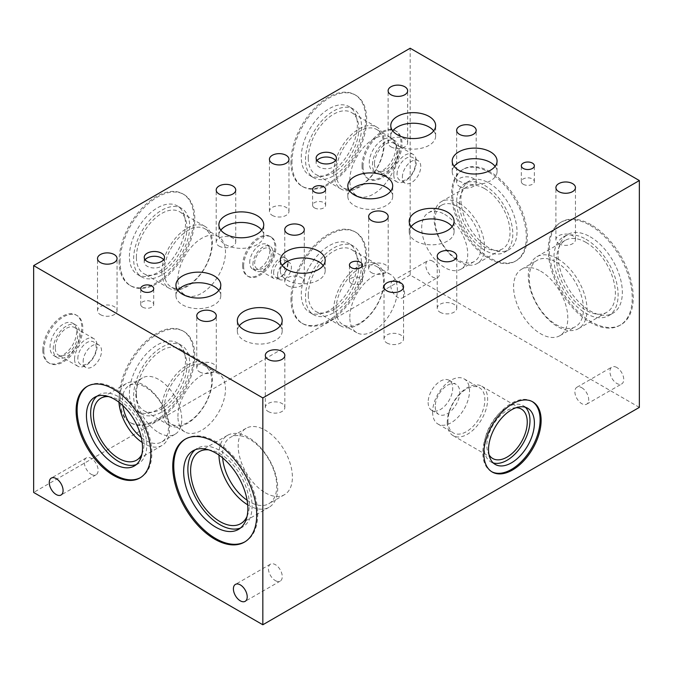 <?xml version="1.0" encoding="UTF-8"?>
<svg xmlns="http://www.w3.org/2000/svg" width="673" height="673" viewBox="0 0 673 673"><rect width="100%" height="100%" fill="white"/><g stroke="black" fill="none" stroke-linecap="round" stroke-linejoin="round"><path stroke-width="0.5" stroke-dasharray="3.37 2.52" d="M428.137 402.412A17.363 10.028 120 0 0 431.738 410.362A17.363 10.028 120 0 0 449.101 400.334A17.363 10.028 120 0 0 449.101 380.287A17.363 10.028 120 0 0 435.717 384.939A17.363 10.028 120 0 0 428.137 402.412M435.229 406.509A17.363 10.028 120 0 0 438.821 414.459A17.363 10.028 120 0 0 456.185 404.431A17.363 10.028 120 0 0 456.185 384.384A17.363 10.028 120 0 0 442.809 389.036A17.363 10.028 120 0 0 435.229 406.509M432.621 412.128A26.087 15.067 120 0 0 438.022 424.074A26.087 15.067 120 0 0 464.118 409.007A26.087 15.067 120 0 0 464.118 378.882A26.087 15.067 120 0 0 444.012 385.873A26.087 15.067 120 0 0 432.621 412.128M447.974 420.995A26.087 15.067 120 0 0 453.383 432.932A26.087 15.067 120 0 0 479.47 417.874A26.087 15.067 120 0 0 479.47 387.749A26.087 15.067 120 0 0 459.365 394.731A26.087 15.067 120 0 0 447.974 420.995M447.234 422.585A28.569 16.497 120 0 0 453.156 435.667A28.569 16.497 120 0 0 481.725 419.17A28.569 16.497 120 0 0 481.725 386.184A28.569 16.497 120 0 0 459.709 393.84A28.569 16.497 120 0 0 447.234 422.585M516.157 407.712A28.569 16.497 120 0 0 486.848 445.459A28.569 16.497 120 0 0 489.019 454.721M525.319 407.241A32.439 18.726 120 0 0 523.266 405.701A32.439 18.726 120 0 0 498.272 414.391A32.439 18.726 120 0 0 484.114 447.032A32.439 18.726 120 0 0 490.827 461.88A32.439 18.726 120 0 0 493.191 462.898M532.225 401.562A40.515 23.395 120 0 0 531.72 401.259A40.515 23.395 120 0 0 500.502 412.112A40.515 23.395 120 0 0 482.819 452.887A40.515 23.395 120 0 0 491.206 471.428A40.515 23.395 120 0 0 491.719 471.714M275.341 580.606A9.767 5.645 -120 0 0 280.229 581.093A9.767 5.645 -120 0 0 280.229 569.812A9.767 5.645 -120 0 0 270.453 564.167A9.767 5.645 -120 0 0 268.956 572A9.767 5.645 -120 0 0 275.341 580.606M91.208 474.305A9.767 5.645 -120 0 0 96.096 474.785A9.767 5.645 -120 0 0 96.096 463.504A9.767 5.645 -120 0 0 86.321 457.867A9.767 5.645 -120 0 0 84.823 465.691A9.767 5.645 -120 0 0 91.208 474.305M581.792 387.724A9.767 5.645 60 0 1 588.177 396.338A9.767 5.645 60 0 1 586.679 404.162A9.767 5.645 60 0 1 576.904 398.525A9.767 5.645 60 0 1 576.904 387.244A9.767 5.645 60 0 1 581.792 387.724M616.821 367.5A9.767 5.645 -120 0 0 611.942 367.021A9.767 5.645 -120 0 0 611.942 378.302A9.767 5.645 -120 0 0 621.709 383.938A9.767 5.645 -120 0 0 623.206 376.114A9.767 5.645 -120 0 0 616.821 367.5M397.659 281.415A9.767 5.645 60 0 1 404.044 290.029A9.767 5.645 60 0 1 402.547 297.853A9.767 5.645 60 0 1 392.771 292.217A9.767 5.645 60 0 1 392.771 280.935A9.767 5.645 60 0 1 397.659 281.415M432.689 261.191A9.767 5.645 -120 0 0 427.809 260.712A9.767 5.645 -120 0 0 427.809 271.993A9.767 5.645 -120 0 0 437.576 277.629A9.767 5.645 -120 0 0 439.074 269.806A9.767 5.645 -120 0 0 432.689 261.191M277.596 275.047A9.767 5.645 -60 0 1 281.861 265.212A9.767 5.645 -60 0 1 289.39 262.596A9.767 5.645 -60 0 1 289.39 273.877A9.767 5.645 -60 0 1 279.623 279.522A9.767 5.645 -60 0 1 277.596 275.047M273.608 272.742A9.767 5.645 -60 0 1 277.873 262.916A9.767 5.645 -60 0 1 285.402 260.3A9.767 5.645 -60 0 1 285.402 271.581A9.767 5.645 -60 0 1 275.636 277.217A9.767 5.645 -60 0 1 273.608 272.742M271.396 273.087A11.761 6.789 -60 0 1 276.527 261.259A11.761 6.789 -60 0 1 285.588 258.104A11.761 6.789 -60 0 1 285.588 271.682A11.761 6.789 -60 0 1 273.827 278.471A11.761 6.789 -60 0 1 271.396 273.087M254.655 263.421A11.761 6.789 -60 0 1 259.786 251.593A11.761 6.789 -60 0 1 268.847 248.438A11.761 6.789 -60 0 1 268.847 262.016A11.761 6.789 -60 0 1 257.086 268.805A11.761 6.789 -60 0 1 254.655 263.421M252.913 264.422A14.217 8.211 -60 0 1 259.122 250.12A14.217 8.211 -60 0 1 270.075 246.31A14.217 8.211 -60 0 1 270.075 262.722A14.217 8.211 -60 0 1 255.858 270.933A14.217 8.211 -60 0 1 252.913 264.422M249.708 262.571A14.217 8.211 -60 0 1 255.908 248.27A14.217 8.211 -60 0 1 266.861 244.459A14.217 8.211 -60 0 1 266.861 260.872A14.217 8.211 -60 0 1 252.653 269.082A14.217 8.211 -60 0 1 249.708 262.571M243.634 266.079A22.806 13.166 -60 0 1 253.586 243.13A22.806 13.166 -60 0 1 271.16 237.022A22.806 13.166 -60 0 1 271.16 263.353A22.806 13.166 -60 0 1 248.354 276.519A22.806 13.166 -60 0 1 243.634 266.079M242.617 265.49A22.806 13.166 120 0 0 247.336 275.93A22.806 13.166 120 0 0 270.142 262.764A22.806 13.166 120 0 0 270.142 236.433A22.806 13.166 120 0 0 252.568 242.541A22.806 13.166 120 0 0 242.617 265.49M83.158 361.527A13.014 7.512 -60 0 1 88.836 348.429A13.014 7.512 -60 0 1 98.855 344.946A13.014 7.512 -60 0 1 98.855 359.971A13.014 7.512 -60 0 1 85.85 367.483A13.014 7.512 -60 0 1 83.158 361.527M77.841 358.457A13.014 7.512 -60 0 1 83.519 345.367A13.014 7.512 -60 0 1 93.547 341.884A13.014 7.512 -60 0 1 93.547 356.9A13.014 7.512 -60 0 1 80.533 364.413A13.014 7.512 -60 0 1 77.841 358.457M74.56 358.97A15.95 9.212 -60 0 1 81.526 342.919A15.95 9.212 -60 0 1 93.816 338.645A15.95 9.212 -60 0 1 93.816 357.06A15.95 9.212 -60 0 1 77.866 366.272A15.95 9.212 -60 0 1 74.56 358.97M55.245 347.815A15.95 9.212 -60 0 1 62.202 331.764A15.95 9.212 -60 0 1 74.501 327.49A15.95 9.212 -60 0 1 74.501 345.905A15.95 9.212 -60 0 1 58.543 355.117A15.95 9.212 -60 0 1 55.245 347.815M53.243 348.967A18.777 10.844 -60 0 1 61.445 330.073A18.777 10.844 -60 0 1 75.906 325.042A18.777 10.844 -60 0 1 75.906 346.721A18.777 10.844 -60 0 1 57.138 357.565A18.777 10.844 -60 0 1 53.243 348.967M50.038 347.117A18.777 10.844 -60 0 1 58.231 328.222A18.777 10.844 -60 0 1 72.701 323.191A18.777 10.844 -60 0 1 72.701 344.87A18.777 10.844 -60 0 1 53.924 355.706A18.777 10.844 -60 0 1 50.038 347.117M43.812 350.709A27.576 15.916 -60 0 1 55.851 322.956A27.576 15.916 -60 0 1 77.101 315.57A27.576 15.916 -60 0 1 77.101 347.411A27.576 15.916 -60 0 1 49.524 363.327A27.576 15.916 -60 0 1 43.812 350.709M42.803 350.12A27.576 15.916 120 0 0 48.515 362.739A27.576 15.916 120 0 0 76.083 346.822A27.576 15.916 120 0 0 76.083 314.981A27.576 15.916 120 0 0 54.833 322.367A27.576 15.916 120 0 0 42.803 350.12M402.37 177.226A13.014 7.512 -60 0 1 408.057 164.136A13.014 7.512 -60 0 1 418.076 160.645A13.014 7.512 -60 0 1 418.076 175.67A13.014 7.512 -60 0 1 405.07 183.182A13.014 7.512 -60 0 1 402.37 177.226M397.062 174.164A13.014 7.512 -60 0 1 402.74 161.066A13.014 7.512 -60 0 1 412.768 157.583A13.014 7.512 -60 0 1 412.768 172.608A13.014 7.512 -60 0 1 399.754 180.12A13.014 7.512 -60 0 1 397.062 174.164M393.781 174.669A15.95 9.212 -60 0 1 400.746 158.618A15.95 9.212 -60 0 1 413.037 154.344A15.95 9.212 -60 0 1 413.037 172.759A15.95 9.212 -60 0 1 397.087 181.971A15.95 9.212 -60 0 1 393.781 174.669M374.466 163.514A15.95 9.212 -60 0 1 381.423 147.463A15.95 9.212 -60 0 1 393.713 143.189A15.95 9.212 -60 0 1 393.713 161.604A15.95 9.212 -60 0 1 377.763 170.816A15.95 9.212 -60 0 1 374.466 163.514M372.463 164.666A18.777 10.844 -60 0 1 380.657 145.772A18.777 10.844 -60 0 1 395.127 140.741A18.777 10.844 -60 0 1 395.127 162.42A18.777 10.844 -60 0 1 376.35 173.264A18.777 10.844 -60 0 1 372.463 164.666M369.258 162.816A18.777 10.844 -60 0 1 377.452 143.921A18.777 10.844 -60 0 1 391.922 138.89A18.777 10.844 -60 0 1 391.922 160.569A18.777 10.844 -60 0 1 373.145 171.405A18.777 10.844 -60 0 1 369.258 162.816M363.033 166.408A27.576 15.916 -60 0 1 375.071 138.655A27.576 15.916 -60 0 1 396.321 131.269A27.576 15.916 -60 0 1 396.321 163.11A27.576 15.916 -60 0 1 368.745 179.026A27.576 15.916 -60 0 1 363.033 166.408M362.024 165.819A27.576 15.916 120 0 0 367.736 178.438A27.576 15.916 120 0 0 395.303 162.521A27.576 15.916 120 0 0 395.303 130.68A27.576 15.916 120 0 0 374.053 138.074A27.576 15.916 120 0 0 362.024 165.819M265.288 492.804A38.336 22.133 -120 0 0 284.46 494.705A38.336 22.133 -120 0 0 284.46 450.439A38.336 22.133 -120 0 0 246.125 428.297A38.336 22.133 -120 0 0 240.244 459.02A38.336 22.133 -120 0 0 265.288 492.804M247.109 500.241A38.336 22.133 -120 0 0 249.641 501.839A38.336 22.133 -120 0 0 268.805 503.74A38.336 22.133 -120 0 0 268.805 459.474A38.336 22.133 -120 0 0 230.469 437.341A38.336 22.133 -120 0 0 222.645 457.876M247.689 504.826A41.533 23.976 -120 0 0 248.337 505.204A41.533 23.976 -120 0 0 269.099 507.257A41.533 23.976 -120 0 0 269.099 459.306A41.533 23.976 -120 0 0 227.567 435.322A41.533 23.976 -120 0 0 218.969 455.083M247.041 516.452A41.533 23.976 -120 0 0 240.741 475.676A41.533 23.976 -120 0 0 208.58 449.833M240.463 528.027A45.402 26.213 -120 0 0 242.675 526.984A45.402 26.213 -120 0 0 242.675 474.558A45.402 26.213 -120 0 0 197.273 448.344A45.402 26.213 -120 0 0 195.263 449.741M244.93 541.815A59.384 34.281 -120 0 0 245.443 541.529A59.384 34.281 -120 0 0 245.443 472.959A59.384 34.281 -120 0 0 186.059 438.678A59.384 34.281 -120 0 0 185.563 438.973M540.705 271.194A38.336 22.133 60 0 1 565.749 304.978A38.336 22.133 60 0 1 559.869 335.692A38.336 22.133 60 0 1 521.533 313.559A38.336 22.133 60 0 1 521.533 269.293A38.336 22.133 60 0 1 540.705 271.194M556.352 262.159A38.336 22.133 60 0 1 581.396 295.935A38.336 22.133 60 0 1 575.524 326.657A38.336 22.133 60 0 1 537.189 304.524A38.336 22.133 60 0 1 537.189 260.258A38.336 22.133 60 0 1 556.352 262.159M557.656 258.794A41.533 23.976 60 0 1 584.795 295.397A41.533 23.976 60 0 1 578.427 328.676A41.533 23.976 60 0 1 536.894 304.692A41.533 23.976 60 0 1 536.894 256.733A41.533 23.976 60 0 1 557.656 258.794M586.015 242.423A41.533 23.976 60 0 1 613.145 279.017A41.533 23.976 60 0 1 606.785 312.306A41.533 23.976 60 0 1 565.253 288.322A41.533 23.976 60 0 1 565.253 240.362A41.533 23.976 60 0 1 586.015 242.423M586.015 239.268A45.402 26.213 60 0 1 615.677 279.27A45.402 26.213 60 0 1 608.712 315.654A45.402 26.213 60 0 1 563.318 289.44A45.402 26.213 60 0 1 563.318 237.014A45.402 26.213 60 0 1 586.015 239.268M590.238 236.829A45.402 26.213 60 0 1 619.9 276.83A45.402 26.213 60 0 1 612.935 313.214A45.402 26.213 60 0 1 567.541 287.001A45.402 26.213 60 0 1 567.541 234.574A45.402 26.213 60 0 1 590.238 236.829M590.238 225.413A59.384 34.281 60 0 1 629.036 277.739A59.384 34.281 60 0 1 619.934 325.32A59.384 34.281 60 0 1 560.55 291.039A59.384 34.281 60 0 1 560.55 222.469A59.384 34.281 60 0 1 590.238 225.413M591.256 224.824A59.384 34.281 -120 0 0 561.56 221.88A59.384 34.281 -120 0 0 561.56 290.45A59.384 34.281 -120 0 0 620.943 324.739A59.384 34.281 -120 0 0 630.046 277.15A59.384 34.281 -120 0 0 591.256 224.824M158.752 432.655A32.548 18.794 -120 0 0 175.03 434.27A32.548 18.794 -120 0 0 175.03 396.683A32.548 18.794 -120 0 0 142.474 377.889A32.548 18.794 -120 0 0 137.485 403.977A32.548 18.794 -120 0 0 158.752 432.655M141.254 437.458A32.548 18.794 -120 0 0 145.461 440.327A32.548 18.794 -120 0 0 161.739 441.942A32.548 18.794 -120 0 0 161.739 404.355A32.548 18.794 -120 0 0 129.191 385.562A32.548 18.794 -120 0 0 122.831 405.541M142.171 442.455A35.745 20.636 -120 0 0 144.157 443.692A35.745 20.636 -120 0 0 162.033 445.459A35.745 20.636 -120 0 0 162.033 404.187A35.745 20.636 -120 0 0 126.288 383.551A35.745 20.636 -120 0 0 118.961 402.252M141.927 454.132A35.745 20.636 -120 0 0 136.585 418.884A35.745 20.636 -120 0 0 108.732 396.624M136.316 464.563A39.657 22.899 -120 0 0 138.537 463.546A39.657 22.899 -120 0 0 138.537 417.748A39.657 22.899 -120 0 0 98.881 394.858A39.657 22.899 -120 0 0 96.878 396.271M140.388 477.67A52.831 30.504 -120 0 0 140.901 477.393A52.831 30.504 -120 0 0 140.901 416.385A52.831 30.504 -120 0 0 88.07 385.881A52.831 30.504 -120 0 0 87.566 386.184M444.71 214.409A32.548 18.794 60 0 1 465.968 243.088A32.548 18.794 60 0 1 460.98 269.175A32.548 18.794 60 0 1 428.432 250.381A32.548 18.794 60 0 1 428.432 212.794A32.548 18.794 60 0 1 444.71 214.409M457.993 206.737A32.548 18.794 60 0 1 479.26 235.424A32.548 18.794 60 0 1 474.272 261.503A32.548 18.794 60 0 1 441.724 242.709A32.548 18.794 60 0 1 441.724 205.122A32.548 18.794 60 0 1 457.993 206.737M459.297 203.372A35.745 20.636 60 0 1 482.65 234.877A35.745 20.636 60 0 1 477.174 263.513A35.745 20.636 60 0 1 441.429 242.877A35.745 20.636 60 0 1 441.429 201.606A35.745 20.636 60 0 1 459.297 203.372M484.745 188.684A35.745 20.636 60 0 1 508.098 220.18A35.745 20.636 60 0 1 502.622 248.825A35.745 20.636 60 0 1 466.877 228.189A35.745 20.636 60 0 1 466.877 186.909A35.745 20.636 60 0 1 484.745 188.684M484.745 185.487A39.657 22.899 60 0 1 510.656 220.433A39.657 22.899 60 0 1 504.582 252.215A39.657 22.899 60 0 1 464.917 229.316A39.657 22.899 60 0 1 464.917 183.519A39.657 22.899 60 0 1 484.745 185.487M488.977 183.048A39.657 22.899 60 0 1 514.879 217.993A39.657 22.899 60 0 1 508.805 249.776A39.657 22.899 60 0 1 469.14 226.877A39.657 22.899 60 0 1 469.14 181.087A39.657 22.899 60 0 1 488.977 183.048M488.977 172.296A52.831 30.504 60 0 1 523.485 218.851A52.831 30.504 60 0 1 515.392 261.183A52.831 30.504 60 0 1 462.561 230.679A52.831 30.504 60 0 1 462.561 169.68A52.831 30.504 60 0 1 488.977 172.296M489.986 171.708A52.831 30.504 -120 0 0 463.571 169.091A52.831 30.504 -120 0 0 463.571 230.09A52.831 30.504 -120 0 0 516.401 260.594A52.831 30.504 -120 0 0 524.503 218.262A52.831 30.504 -120 0 0 489.986 171.708M177.924 416.528A33.642 19.424 -60 0 1 192.604 382.676A33.642 19.424 -60 0 1 218.523 373.658A33.642 19.424 -60 0 1 218.523 412.507A33.642 19.424 -60 0 1 184.89 431.923A33.642 19.424 -60 0 1 177.924 416.528M164.187 408.595A33.642 19.424 -60 0 1 178.875 374.743A33.642 19.424 -60 0 1 204.794 365.733A33.642 19.424 -60 0 1 204.794 404.574A33.642 19.424 -60 0 1 171.152 423.998A33.642 19.424 -60 0 1 164.187 408.595M161.84 408.957A35.745 20.636 -60 0 1 177.445 372.985A35.745 20.636 -60 0 1 204.987 363.412A35.745 20.636 -60 0 1 204.987 404.683A35.745 20.636 -60 0 1 169.243 425.328A35.745 20.636 -60 0 1 161.84 408.957M136.392 394.269A35.745 20.636 -60 0 1 151.989 358.297A35.745 20.636 -60 0 1 179.54 348.715A35.745 20.636 -60 0 1 179.54 389.995A35.745 20.636 -60 0 1 143.795 410.631A35.745 20.636 -60 0 1 136.392 394.269M133.624 395.867A39.657 22.899 -60 0 1 150.937 355.958A39.657 22.899 -60 0 1 181.491 345.333A39.657 22.899 -60 0 1 181.491 391.122A39.657 22.899 -60 0 1 141.835 414.021A39.657 22.899 -60 0 1 133.624 395.867M129.401 393.427A39.657 22.899 -60 0 1 146.714 353.518A39.657 22.899 -60 0 1 177.268 342.894A39.657 22.899 -60 0 1 177.268 388.683A39.657 22.899 -60 0 1 137.612 411.582A39.657 22.899 -60 0 1 129.401 393.427M120.088 398.803A52.831 30.504 -60 0 1 143.147 345.636A52.831 30.504 -60 0 1 183.855 331.486A52.831 30.504 -60 0 1 183.855 392.485A52.831 30.504 -60 0 1 131.025 422.989A52.831 30.504 -60 0 1 120.088 398.803M119.071 398.214A52.831 30.504 120 0 0 130.015 422.4A52.831 30.504 120 0 0 182.846 391.905A52.831 30.504 120 0 0 182.846 330.897A52.831 30.504 120 0 0 142.129 345.047A52.831 30.504 120 0 0 119.071 398.214M177.924 279.514A33.642 19.424 -60 0 1 192.604 245.662A33.642 19.424 -60 0 1 218.523 236.652A33.642 19.424 -60 0 1 218.523 275.493A33.642 19.424 -60 0 1 184.89 294.917A33.642 19.424 -60 0 1 177.924 279.514M164.187 271.589A33.642 19.424 -60 0 1 178.875 237.737A33.642 19.424 -60 0 1 204.794 228.727A33.642 19.424 -60 0 1 204.794 267.568A33.642 19.424 -60 0 1 171.152 286.984A33.642 19.424 -60 0 1 164.187 271.589M161.84 271.951A35.745 20.636 -60 0 1 177.445 235.979A35.745 20.636 -60 0 1 204.987 226.406A35.745 20.636 -60 0 1 204.987 267.677A35.745 20.636 -60 0 1 169.243 288.313A35.745 20.636 -60 0 1 161.84 271.951M136.392 257.263A35.745 20.636 -60 0 1 151.989 221.291A35.745 20.636 -60 0 1 179.54 211.709A35.745 20.636 -60 0 1 179.54 252.989A35.745 20.636 -60 0 1 143.795 273.625A35.745 20.636 -60 0 1 136.392 257.263M133.624 258.853A39.657 22.899 -60 0 1 150.937 218.944A39.657 22.899 -60 0 1 181.491 208.319A39.657 22.899 -60 0 1 181.491 254.116A39.657 22.899 -60 0 1 141.835 277.015A39.657 22.899 -60 0 1 133.624 258.853M129.401 256.421A39.657 22.899 -60 0 1 146.714 216.504A39.657 22.899 -60 0 1 177.268 205.888A39.657 22.899 -60 0 1 177.268 251.677A39.657 22.899 -60 0 1 137.612 274.576A39.657 22.899 -60 0 1 129.401 256.421M120.088 261.797A52.831 30.504 -60 0 1 143.147 208.63A52.831 30.504 -60 0 1 183.855 194.472A52.831 30.504 -60 0 1 183.855 255.479A52.831 30.504 -60 0 1 131.025 285.983A52.831 30.504 -60 0 1 120.088 261.797M119.071 261.208A52.831 30.504 120 0 0 130.015 285.394A52.831 30.504 120 0 0 182.846 254.89A52.831 30.504 120 0 0 182.846 193.891A52.831 30.504 120 0 0 142.129 208.041A52.831 30.504 120 0 0 119.071 261.208M349.809 317.286A33.642 19.424 -60 0 1 364.488 283.434A33.642 19.424 -60 0 1 390.416 274.424A33.642 19.424 -60 0 1 390.416 313.265A33.642 19.424 -60 0 1 356.774 332.689A33.642 19.424 -60 0 1 349.809 317.286M336.079 309.361A33.642 19.424 -60 0 1 350.759 275.509A33.642 19.424 -60 0 1 376.678 266.491A33.642 19.424 -60 0 1 376.678 305.332A33.642 19.424 -60 0 1 343.045 324.756A33.642 19.424 -60 0 1 336.079 309.361M333.724 309.723A35.745 20.636 -60 0 1 349.329 273.751A35.745 20.636 -60 0 1 376.872 264.169A35.745 20.636 -60 0 1 376.872 305.449A35.745 20.636 -60 0 1 341.127 326.085A35.745 20.636 -60 0 1 333.724 309.723M308.276 295.026A35.745 20.636 -60 0 1 323.881 259.055A35.745 20.636 -60 0 1 351.424 249.481A35.745 20.636 -60 0 1 351.424 290.753A35.745 20.636 -60 0 1 315.679 311.389A35.745 20.636 -60 0 1 308.276 295.026M305.508 296.625A39.657 22.899 -60 0 1 322.821 256.716A39.657 22.899 -60 0 1 353.384 246.091A39.657 22.899 -60 0 1 353.384 291.88A39.657 22.899 -60 0 1 313.727 314.779A39.657 22.899 -60 0 1 305.508 296.625M301.285 294.185A39.657 22.899 -60 0 1 318.598 254.276A39.657 22.899 -60 0 1 349.161 243.651A39.657 22.899 -60 0 1 349.161 289.449A39.657 22.899 -60 0 1 309.504 312.339A39.657 22.899 -60 0 1 301.285 294.185M291.973 299.569A52.831 30.504 -60 0 1 315.031 246.402A52.831 30.504 -60 0 1 355.748 232.244A52.831 30.504 -60 0 1 355.748 293.251A52.831 30.504 -60 0 1 302.917 323.747A52.831 30.504 -60 0 1 291.973 299.569M290.955 298.98A52.831 30.504 120 0 0 301.899 323.166A52.831 30.504 120 0 0 354.73 292.662A52.831 30.504 120 0 0 354.73 231.655A52.831 30.504 120 0 0 314.022 245.813A52.831 30.504 120 0 0 290.955 298.98M349.809 180.28A33.642 19.424 -60 0 1 364.488 146.428A33.642 19.424 -60 0 1 390.416 137.418A33.642 19.424 -60 0 1 390.416 176.259A33.642 19.424 -60 0 1 356.774 195.675A33.642 19.424 -60 0 1 349.809 180.28M336.079 172.347A33.642 19.424 -60 0 1 350.759 138.495A33.642 19.424 -60 0 1 376.678 129.485A33.642 19.424 -60 0 1 376.678 168.326A33.642 19.424 -60 0 1 343.045 187.75A33.642 19.424 -60 0 1 336.079 172.347M333.724 172.717A35.745 20.636 -60 0 1 349.329 136.737A35.745 20.636 -60 0 1 376.872 127.163A35.745 20.636 -60 0 1 376.872 168.443A35.745 20.636 -60 0 1 341.127 189.079A35.745 20.636 -60 0 1 333.724 172.717M308.276 158.02A35.745 20.636 -60 0 1 323.881 122.049A35.745 20.636 -60 0 1 351.424 112.475A35.745 20.636 -60 0 1 351.424 153.747A35.745 20.636 -60 0 1 315.679 174.383A35.745 20.636 -60 0 1 308.276 158.02M305.508 159.619A39.657 22.899 -60 0 1 322.821 119.71A39.657 22.899 -60 0 1 353.384 109.085A39.657 22.899 -60 0 1 353.384 154.874A39.657 22.899 -60 0 1 313.727 177.773A39.657 22.899 -60 0 1 305.508 159.619M301.285 157.179A39.657 22.899 -60 0 1 318.598 117.27A39.657 22.899 -60 0 1 349.161 106.645A39.657 22.899 -60 0 1 349.161 152.435A39.657 22.899 -60 0 1 309.504 175.333A39.657 22.899 -60 0 1 301.285 157.179M291.973 162.555A52.831 30.504 -60 0 1 315.031 109.388A52.831 30.504 -60 0 1 355.748 95.238A52.831 30.504 -60 0 1 355.748 156.237A52.831 30.504 -60 0 1 302.917 186.741A52.831 30.504 -60 0 1 291.973 162.555M290.955 161.974A52.831 30.504 120 0 0 301.899 186.16A52.831 30.504 120 0 0 354.73 155.656A52.831 30.504 120 0 0 354.73 94.649A52.831 30.504 120 0 0 314.022 108.807A52.831 30.504 120 0 0 290.955 161.974M145.107 259.744A10.137 5.855 0 0 0 144.224 262.134A10.137 5.855 0 0 0 147.194 266.272A10.137 5.855 0 0 0 158.248 267.543A10.137 5.855 0 0 0 164.506 262.134A10.137 5.855 0 0 0 163.623 259.744M220.845 230.132A22.436 12.955 0 0 0 218.893 235.415A22.436 12.955 0 0 0 225.463 244.577A22.436 12.955 0 0 0 249.91 247.378A22.436 12.955 0 0 0 263.757 235.415A22.436 12.955 0 0 0 261.805 230.132M282.265 265.591A22.436 12.955 0 0 0 280.313 270.874A22.436 12.955 0 0 0 286.883 280.035A22.436 12.955 0 0 0 311.33 282.845A22.436 12.955 0 0 0 325.177 270.874A22.436 12.955 0 0 0 323.225 265.591M239.277 325.833A22.436 12.955 0 0 0 237.325 331.116A22.436 12.955 0 0 0 243.895 340.277A22.436 12.955 0 0 0 268.342 343.087A22.436 12.955 0 0 0 282.189 331.116A22.436 12.955 0 0 0 280.237 325.833M177.891 290.391A22.436 12.955 0 0 0 175.931 295.674A22.436 12.955 0 0 0 182.501 304.835A22.436 12.955 0 0 0 206.956 307.645A22.436 12.955 0 0 0 220.803 295.674A22.436 12.955 0 0 0 218.843 290.391M142.626 307.149A6.503 3.752 0 0 0 149.717 307.965A6.503 3.752 0 0 0 153.73 304.49A6.503 3.752 0 0 0 147.227 300.738A6.503 3.752 0 0 0 140.724 304.49A6.503 3.752 0 0 0 142.626 307.149M351.348 283.501A6.503 3.752 0 0 0 358.44 284.317A6.503 3.752 0 0 0 362.453 280.843A6.503 3.752 0 0 0 355.95 277.091A6.503 3.752 0 0 0 349.438 280.843A6.503 3.752 0 0 0 351.348 283.501M287.615 285.68A9.767 5.636 0 0 0 298.265 286.9A9.767 5.636 0 0 0 304.297 281.693A9.767 5.636 0 0 0 294.53 276.048A9.767 5.636 0 0 0 284.755 281.693A9.767 5.636 0 0 0 287.615 285.68M219.061 246.091A9.767 5.636 0 0 0 229.703 247.319A9.767 5.636 0 0 0 235.735 242.103A9.767 5.636 0 0 0 225.968 236.467A9.767 5.636 0 0 0 216.201 242.103A9.767 5.636 0 0 0 219.061 246.091M100.378 314.619A9.767 5.636 0 0 0 111.02 315.839A9.767 5.636 0 0 0 117.052 310.632A9.767 5.636 0 0 0 107.285 304.987A9.767 5.636 0 0 0 97.518 310.632A9.767 5.636 0 0 0 100.378 314.619M199.612 371.908A9.767 5.636 0 0 0 210.262 373.136A9.767 5.636 0 0 0 216.294 367.921A9.767 5.636 0 0 0 206.518 362.284A9.767 5.636 0 0 0 196.752 367.921A9.767 5.636 0 0 0 199.612 371.908M268.174 411.489A9.767 5.636 0 0 0 278.815 412.717A9.767 5.636 0 0 0 284.847 407.502A9.767 5.636 0 0 0 275.08 401.865A9.767 5.636 0 0 0 265.305 407.502A9.767 5.636 0 0 0 268.174 411.489M386.891 342.952A9.767 5.636 0 0 0 397.533 344.172A9.767 5.636 0 0 0 403.564 338.965A9.767 5.636 0 0 0 393.798 333.32A9.767 5.636 0 0 0 384.022 338.965A9.767 5.636 0 0 0 386.891 342.952M317.008 160.494A10.137 5.855 0 0 0 316.125 162.883A10.137 5.855 0 0 0 319.095 167.022A10.137 5.855 0 0 0 330.14 168.292A10.137 5.855 0 0 0 336.399 162.883A10.137 5.855 0 0 0 335.516 160.494M392.729 130.89A22.436 12.955 0 0 0 390.777 136.182A22.436 12.955 0 0 0 397.348 145.334A22.436 12.955 0 0 0 421.794 148.144A22.436 12.955 0 0 0 435.641 136.182A22.436 12.955 0 0 0 433.69 130.89M454.157 166.349A22.436 12.955 0 0 0 452.197 171.64A22.436 12.955 0 0 0 458.767 180.793A22.436 12.955 0 0 0 483.214 183.603A22.436 12.955 0 0 0 497.069 171.64A22.436 12.955 0 0 0 495.109 166.349M411.169 226.591A22.436 12.955 0 0 0 409.209 231.882A22.436 12.955 0 0 0 415.779 241.043A22.436 12.955 0 0 0 440.226 243.845A22.436 12.955 0 0 0 454.082 231.882A22.436 12.955 0 0 0 452.121 226.591M349.775 191.149A22.436 12.955 0 0 0 347.823 196.44A22.436 12.955 0 0 0 354.393 205.593A22.436 12.955 0 0 0 378.84 208.403A22.436 12.955 0 0 0 392.687 196.44A22.436 12.955 0 0 0 390.735 191.149M314.518 207.907A6.503 3.752 0 0 0 321.601 208.723A6.503 3.752 0 0 0 325.623 205.257A6.503 3.752 0 0 0 319.111 201.496A6.503 3.752 0 0 0 312.609 205.257A6.503 3.752 0 0 0 314.518 207.907M523.232 184.259A6.503 3.752 0 0 0 530.324 185.075A6.503 3.752 0 0 0 534.345 181.609A6.503 3.752 0 0 0 527.834 177.849A6.503 3.752 0 0 0 521.331 181.609A6.503 3.752 0 0 0 523.232 184.259M459.508 186.438A9.767 5.636 0 0 0 470.149 187.658A9.767 5.636 0 0 0 476.181 182.45A9.767 5.636 0 0 0 466.414 176.806A9.767 5.636 0 0 0 456.647 182.45A9.767 5.636 0 0 0 459.508 186.438M390.971 146.849A9.767 5.636 0 0 0 401.621 148.077A9.767 5.636 0 0 0 407.653 142.861A9.767 5.636 0 0 0 397.886 137.225A9.767 5.636 0 0 0 388.111 142.861A9.767 5.636 0 0 0 390.971 146.849M272.287 215.377A9.767 5.636 0 0 0 282.938 216.597A9.767 5.636 0 0 0 288.969 211.389A9.767 5.636 0 0 0 279.194 205.745A9.767 5.636 0 0 0 269.427 211.389A9.767 5.636 0 0 0 272.287 215.377M371.513 272.683A9.767 5.636 0 0 0 382.163 273.903A9.767 5.636 0 0 0 388.195 268.695A9.767 5.636 0 0 0 378.428 263.05A9.767 5.636 0 0 0 368.653 268.695A9.767 5.636 0 0 0 371.513 272.683M440.083 312.247A9.767 5.636 0 0 0 450.725 313.475A9.767 5.636 0 0 0 456.757 308.259A9.767 5.636 0 0 0 446.99 302.623A9.767 5.636 0 0 0 437.223 308.259A9.767 5.636 0 0 0 440.083 312.247M558.775 243.71A9.767 5.636 0 0 0 569.425 244.938A9.767 5.636 0 0 0 575.457 239.723A9.767 5.636 0 0 0 565.682 234.086A9.767 5.636 0 0 0 555.915 239.723A9.767 5.636 0 0 0 558.775 243.71M639.35 407.384L410.168 275.072L410.168 48.237M410.168 275.072L33.65 492.451M431.738 410.362L438.821 414.459M449.101 380.287L456.185 384.384M438.022 424.074L453.383 432.932M464.118 378.882L479.47 387.749M453.156 435.667L492.762 458.532M481.725 386.184L521.331 409.049M490.827 461.88L495.252 464.437M523.266 405.701L527.682 408.259M491.206 471.428L492.224 472.017M531.72 401.259L532.738 401.84M270.453 564.167L235.424 584.4M280.229 581.093L245.191 601.317M86.321 457.867L51.291 478.091M96.096 474.785L61.058 495.008M586.679 404.162L621.709 383.938M576.904 387.244L611.942 367.021M402.547 297.853L437.576 277.629M392.771 280.935L427.809 260.712M289.39 262.596L285.402 260.3M279.623 279.522L275.636 277.217M285.588 258.104L268.847 248.438M273.827 278.471L257.086 268.805M270.075 246.31L266.861 244.459M255.858 270.933L252.653 269.082M271.16 237.022L270.142 236.433M248.354 276.519L247.336 275.93M98.855 344.946L93.547 341.884M85.85 367.483L80.533 364.413M93.816 338.645L74.501 327.49M77.866 366.272L58.543 355.117M75.906 325.042L72.701 323.191M57.138 357.565L53.924 355.706M77.101 315.57L76.083 314.981M49.524 363.327L48.515 362.739M418.076 160.645L412.768 157.583M405.07 183.182L399.754 180.12M413.037 154.344L393.713 143.189M397.087 181.971L377.763 170.816M395.127 140.741L391.922 138.89M376.35 173.264L373.145 171.405M396.321 131.269L395.303 130.68M368.745 179.026L367.736 178.438M246.125 428.297L230.469 437.341M284.46 494.705L268.805 503.74M227.567 435.322L199.208 451.692M269.099 507.257L240.741 523.636M197.273 448.344L193.05 450.784M242.675 526.984L238.452 529.415M186.059 438.678L185.05 439.259M245.443 541.529L244.425 542.118M559.869 335.692L575.524 326.657M521.533 269.293L537.189 260.258M578.427 328.676L606.785 312.306M536.894 256.733L565.253 240.362M608.712 315.654L612.935 313.214M563.318 237.014L567.541 234.574M619.934 325.32L620.943 324.739M560.55 222.469L561.56 221.88M142.474 377.889L129.191 385.562M175.03 434.27L161.739 441.942M126.288 383.551L100.841 398.239M162.033 445.459L136.585 460.155M98.881 394.858L94.657 397.289M138.537 463.546L134.314 465.985M88.07 385.881L87.053 386.47M140.901 477.393L139.883 477.973M460.98 269.175L474.272 261.503M428.432 212.794L441.724 205.122M477.174 263.513L502.622 248.825M441.429 201.606L466.877 186.909M504.582 252.215L508.805 249.776M464.917 183.519L469.14 181.087M515.392 261.183L516.401 260.594M462.561 169.68L463.571 169.091M218.523 373.658L204.794 365.733M184.89 431.923L171.152 423.998M204.987 363.412L179.54 348.715M169.243 425.328L143.795 410.631M181.491 345.333L177.268 342.894M141.835 414.021L137.612 411.582M183.855 331.486L182.846 330.897M131.025 422.989L130.015 422.4M218.523 236.652L204.794 228.727M184.89 294.917L171.152 286.984M204.987 226.406L179.54 211.709M169.243 288.313L143.795 273.625M181.491 208.319L177.268 205.888M141.835 277.015L137.612 274.576M183.855 194.472L182.846 193.891M131.025 285.983L130.015 285.394M390.416 274.424L376.678 266.491M356.774 332.689L343.045 324.756M376.872 264.169L351.424 249.481M341.127 326.085L315.679 311.389M353.384 246.091L349.161 243.651M313.727 314.779L309.504 312.339M355.748 232.244L354.73 231.655M302.917 323.747L301.899 323.166M390.416 137.418L376.678 129.485M356.774 195.675L343.045 187.75M376.872 127.163L351.424 112.475M341.127 189.079L315.679 174.383M353.384 109.085L349.161 106.645M313.727 177.773L309.504 175.333M355.748 95.238L354.73 94.649M302.917 186.741L301.899 186.16M164.506 262.134L164.506 257.355M144.224 262.134L144.224 257.355M263.757 235.415L263.757 224.841M218.893 235.415L218.893 224.841M325.177 270.874L325.177 260.3M280.313 270.874L280.313 260.3M282.189 331.116L282.189 320.541M237.325 331.116L237.325 320.541M220.803 295.674L220.803 285.1M175.931 295.674L175.931 285.1M153.73 304.49L153.73 288.658M140.724 304.49L140.724 288.658M362.453 280.843L362.453 265.011M349.438 280.843L349.438 265.011M304.297 281.693L304.297 229.586M284.755 281.693L284.755 229.586M235.735 242.103L235.735 190.005M216.201 242.103L216.201 190.005M117.052 310.632L117.052 258.525M97.518 310.632L97.518 258.525M216.294 367.921L216.294 315.822M196.752 367.921L196.752 315.822M284.847 407.502L284.847 355.403M265.305 407.502L265.305 355.403M403.564 338.965L403.564 286.858M384.022 338.965L384.022 286.858M336.399 162.883L336.399 158.105M316.125 162.883L316.125 158.105M435.641 136.182L435.641 125.599M390.777 136.182L390.777 125.599M497.069 171.64L497.069 161.066M452.197 171.64L452.197 161.066M454.082 231.882L454.082 221.308M409.209 231.882L409.209 221.308M392.687 196.44L392.687 185.866M347.823 196.44L347.823 185.866M325.623 205.257L325.623 189.416M312.609 205.257L312.609 189.416M534.345 181.609L534.345 165.768M521.331 181.609L521.331 165.768M476.181 182.45L476.181 130.343M456.647 182.45L456.647 130.343M407.653 142.861L407.653 90.762M388.111 142.861L388.111 90.762M288.969 211.389L288.969 159.282M269.427 211.389L269.427 159.282M388.195 268.695L388.195 216.588M368.653 268.695L368.653 216.588M456.757 308.259L456.757 256.161M437.223 308.259L437.223 256.161M575.457 239.723L575.457 187.624M555.915 239.723L555.915 187.624"/><path stroke-width="1.01" d="M489.019 454.721A28.569 16.497 120 0 0 492.762 458.532A28.569 16.497 120 0 0 521.331 442.043A28.569 16.497 120 0 0 521.331 409.049A28.569 16.497 120 0 0 516.157 407.712M493.191 462.898A32.439 18.726 120 0 0 523.266 443.154A32.439 18.726 120 0 0 525.319 407.241M488.531 449.589A32.439 18.726 120 0 0 495.252 464.437A32.439 18.726 120 0 0 527.682 445.711A32.439 18.726 120 0 0 527.682 408.259A32.439 18.726 120 0 0 502.689 416.949A32.439 18.726 120 0 0 488.531 449.589M491.719 471.714A40.515 23.395 120 0 0 531.72 448.041A40.515 23.395 120 0 0 532.225 401.562M483.837 453.467A40.515 23.395 -60 0 1 501.52 412.7A40.515 23.395 -60 0 1 532.738 401.84A40.515 23.395 -60 0 1 532.738 448.622A40.515 23.395 -60 0 1 492.224 472.017A40.515 23.395 -60 0 1 483.837 453.467M240.311 600.838A9.767 5.645 60 0 1 233.926 592.223A9.767 5.645 60 0 1 235.424 584.4A9.767 5.645 60 0 1 245.191 590.036A9.767 5.645 60 0 1 245.191 601.317A9.767 5.645 60 0 1 240.311 600.838M56.179 494.529A9.767 5.645 60 0 1 49.794 485.914A9.767 5.645 60 0 1 51.291 478.091A9.767 5.645 60 0 1 61.058 483.727A9.767 5.645 60 0 1 61.058 495.008A9.767 5.645 60 0 1 56.179 494.529M222.645 457.876A38.336 22.133 -120 0 0 247.109 500.241M218.969 455.083A41.533 23.976 -120 0 0 247.689 504.826M208.58 449.833A41.533 23.976 -120 0 0 199.208 451.692A41.533 23.976 -120 0 0 192.84 484.972A41.533 23.976 -120 0 0 219.978 521.575A41.533 23.976 -120 0 0 240.741 523.636A41.533 23.976 -120 0 0 247.041 516.452M195.263 449.741A45.402 26.213 -120 0 0 190.922 486.655A45.402 26.213 -120 0 0 219.978 524.73A45.402 26.213 -120 0 0 240.463 528.027M215.755 527.169A45.402 26.213 -120 0 0 238.452 529.415A45.402 26.213 -120 0 0 238.452 476.997A45.402 26.213 -120 0 0 193.05 450.784A45.402 26.213 -120 0 0 186.093 487.168A45.402 26.213 -120 0 0 215.755 527.169M185.563 438.973A59.384 34.281 -120 0 0 177.1 486.722A59.384 34.281 -120 0 0 215.755 538.585A59.384 34.281 -120 0 0 244.93 541.815M214.737 539.174A59.384 34.281 60 0 1 175.947 486.848A59.384 34.281 60 0 1 185.05 439.259A59.384 34.281 60 0 1 244.425 473.548A59.384 34.281 60 0 1 244.425 542.118A59.384 34.281 60 0 1 214.737 539.174M122.831 405.541A32.548 18.794 -120 0 0 141.254 437.458M118.961 402.252A35.745 20.636 -120 0 0 142.171 442.455M108.732 396.624A35.745 20.636 -120 0 0 100.841 398.239A35.745 20.636 -120 0 0 95.356 426.884A35.745 20.636 -120 0 0 118.709 458.38A35.745 20.636 -120 0 0 136.585 460.155A35.745 20.636 -120 0 0 141.927 454.132M96.878 396.271A39.657 22.899 -120 0 0 93.412 428.558A39.657 22.899 -120 0 0 118.709 461.577A39.657 22.899 -120 0 0 136.316 464.563M114.486 464.017A39.657 22.899 -120 0 0 134.314 465.985A39.657 22.899 -120 0 0 134.314 420.188A39.657 22.899 -120 0 0 94.657 397.289A39.657 22.899 -120 0 0 88.575 429.071A39.657 22.899 -120 0 0 114.486 464.017M87.566 386.184A52.831 30.504 -120 0 0 80.112 428.684A52.831 30.504 -120 0 0 114.486 474.776A52.831 30.504 -120 0 0 140.388 477.67M113.468 475.357A52.831 30.504 60 0 1 78.96 428.802A52.831 30.504 60 0 1 87.053 386.47A52.831 30.504 60 0 1 139.883 416.974A52.831 30.504 60 0 1 139.883 477.973A52.831 30.504 60 0 1 113.468 475.357M163.623 259.744A10.137 5.855 0 0 0 154.361 256.278A10.137 5.855 0 0 0 145.107 259.744M147.194 261.494A10.137 5.855 180 0 1 144.224 257.355A10.137 5.855 180 0 1 154.361 251.5A10.137 5.855 180 0 1 164.506 257.355A10.137 5.855 180 0 1 158.248 262.764A10.137 5.855 180 0 1 147.194 261.494M261.805 230.132A22.436 12.955 0 0 0 241.321 222.46A22.436 12.955 0 0 0 220.845 230.132M225.463 234.002A22.436 12.955 180 0 1 218.893 224.841A22.436 12.955 180 0 1 241.321 211.886A22.436 12.955 180 0 1 263.757 224.841A22.436 12.955 180 0 1 249.91 236.803A22.436 12.955 180 0 1 225.463 234.002M323.225 265.591A22.436 12.955 0 0 0 302.741 257.927A22.436 12.955 0 0 0 282.265 265.591M286.883 269.461A22.436 12.955 180 0 1 280.313 260.3A22.436 12.955 180 0 1 302.741 247.353A22.436 12.955 180 0 1 325.177 260.3A22.436 12.955 180 0 1 311.33 272.271A22.436 12.955 180 0 1 286.883 269.461M280.237 325.833A22.436 12.955 0 0 0 259.753 318.169A22.436 12.955 0 0 0 239.277 325.833M243.895 329.703A22.436 12.955 180 0 1 237.325 320.541A22.436 12.955 180 0 1 259.753 307.595A22.436 12.955 180 0 1 282.189 320.541A22.436 12.955 180 0 1 268.342 332.512A22.436 12.955 180 0 1 243.895 329.703M218.843 290.391A22.436 12.955 0 0 0 198.367 282.727A22.436 12.955 0 0 0 177.891 290.391M182.501 294.261A22.436 12.955 180 0 1 175.931 285.1A22.436 12.955 180 0 1 198.367 272.153A22.436 12.955 180 0 1 220.803 285.1A22.436 12.955 180 0 1 206.956 297.071A22.436 12.955 180 0 1 182.501 294.261M142.626 291.308A6.503 3.752 180 0 1 140.724 288.658A6.503 3.752 180 0 1 147.227 284.898A6.503 3.752 180 0 1 153.73 288.658A6.503 3.752 180 0 1 149.717 292.124A6.503 3.752 180 0 1 142.626 291.308M351.348 267.661A6.503 3.752 180 0 1 349.438 265.011A6.503 3.752 180 0 1 355.95 261.25A6.503 3.752 180 0 1 362.453 265.011A6.503 3.752 180 0 1 358.44 268.477A6.503 3.752 180 0 1 351.348 267.661M287.615 233.573A9.767 5.636 180 0 1 284.755 229.586A9.767 5.636 180 0 1 294.53 223.941A9.767 5.636 180 0 1 304.297 229.586A9.767 5.636 180 0 1 298.265 234.793A9.767 5.636 180 0 1 287.615 233.573M219.061 193.992A9.767 5.636 180 0 1 216.201 190.005A9.767 5.636 180 0 1 225.968 184.36A9.767 5.636 180 0 1 235.735 190.005A9.767 5.636 180 0 1 229.703 195.212A9.767 5.636 180 0 1 219.061 193.992M100.378 262.512A9.767 5.636 180 0 1 97.518 258.525A9.767 5.636 180 0 1 107.285 252.888A9.767 5.636 180 0 1 117.052 258.525A9.767 5.636 180 0 1 111.02 263.74A9.767 5.636 180 0 1 100.378 262.512M199.612 319.81A9.767 5.636 180 0 1 196.752 315.822A9.767 5.636 180 0 1 206.518 310.177A9.767 5.636 180 0 1 216.294 315.822A9.767 5.636 180 0 1 210.262 321.029A9.767 5.636 180 0 1 199.612 319.81M268.174 359.39A9.767 5.636 180 0 1 265.305 355.403A9.767 5.636 180 0 1 275.08 349.758A9.767 5.636 180 0 1 284.847 355.403A9.767 5.636 180 0 1 278.815 360.61A9.767 5.636 180 0 1 268.174 359.39M386.891 290.845A9.767 5.636 180 0 1 384.022 286.858A9.767 5.636 180 0 1 393.798 281.221A9.767 5.636 180 0 1 403.564 286.858A9.767 5.636 180 0 1 397.533 292.074A9.767 5.636 180 0 1 386.891 290.845M335.516 160.494A10.137 5.855 0 0 0 326.262 157.028A10.137 5.855 0 0 0 317.008 160.494M319.095 162.243A10.137 5.855 180 0 1 316.125 158.105A10.137 5.855 180 0 1 326.262 152.249A10.137 5.855 180 0 1 336.399 158.105A10.137 5.855 180 0 1 330.14 163.514A10.137 5.855 180 0 1 319.095 162.243M433.69 130.89A22.436 12.955 0 0 0 413.214 123.226A22.436 12.955 0 0 0 392.729 130.89M397.348 134.76A22.436 12.955 180 0 1 390.777 125.599A22.436 12.955 180 0 1 413.214 112.652A22.436 12.955 180 0 1 435.641 125.599A22.436 12.955 180 0 1 421.794 137.57A22.436 12.955 180 0 1 397.348 134.76M495.109 166.349A22.436 12.955 0 0 0 474.633 158.685A22.436 12.955 0 0 0 454.157 166.349M458.767 170.219A22.436 12.955 180 0 1 452.197 161.066A22.436 12.955 180 0 1 474.633 148.11A22.436 12.955 180 0 1 497.069 161.066A22.436 12.955 180 0 1 483.214 173.028A22.436 12.955 180 0 1 458.767 170.219M452.121 226.591A22.436 12.955 0 0 0 431.645 218.927A22.436 12.955 0 0 0 411.169 226.591M415.779 230.46A22.436 12.955 180 0 1 409.209 221.308A22.436 12.955 180 0 1 431.645 208.352A22.436 12.955 180 0 1 454.082 221.308A22.436 12.955 180 0 1 440.226 233.27A22.436 12.955 180 0 1 415.779 230.46M390.735 191.149A22.436 12.955 0 0 0 370.259 183.485A22.436 12.955 0 0 0 349.775 191.149M354.393 195.019A22.436 12.955 180 0 1 347.823 185.866A22.436 12.955 180 0 1 370.259 172.911A22.436 12.955 180 0 1 392.687 185.866A22.436 12.955 180 0 1 378.84 197.828A22.436 12.955 180 0 1 354.393 195.019M314.518 192.074A6.503 3.752 180 0 1 312.609 189.416A6.503 3.752 180 0 1 319.111 185.664A6.503 3.752 180 0 1 325.623 189.416A6.503 3.752 180 0 1 321.601 192.89A6.503 3.752 180 0 1 314.518 192.074M523.232 168.427A6.503 3.752 180 0 1 521.331 165.768A6.503 3.752 180 0 1 527.834 162.016A6.503 3.752 180 0 1 534.345 165.768A6.503 3.752 180 0 1 530.324 169.243A6.503 3.752 180 0 1 523.232 168.427M459.508 134.339A9.767 5.636 180 0 1 456.647 130.343A9.767 5.636 180 0 1 466.414 124.707A9.767 5.636 180 0 1 476.181 130.343A9.767 5.636 180 0 1 470.149 135.559A9.767 5.636 180 0 1 459.508 134.339M390.971 94.75A9.767 5.636 180 0 1 388.111 90.762A9.767 5.636 180 0 1 397.886 85.118A9.767 5.636 180 0 1 407.653 90.762A9.767 5.636 180 0 1 401.621 95.97A9.767 5.636 180 0 1 390.971 94.75M272.287 163.27A9.767 5.636 180 0 1 269.427 159.282A9.767 5.636 180 0 1 279.194 153.646A9.767 5.636 180 0 1 288.969 159.282A9.767 5.636 180 0 1 282.938 164.498A9.767 5.636 180 0 1 272.287 163.27M371.513 220.576A9.767 5.636 180 0 1 368.653 216.588A9.767 5.636 180 0 1 378.428 210.952A9.767 5.636 180 0 1 388.195 216.588A9.767 5.636 180 0 1 382.163 221.804A9.767 5.636 180 0 1 371.513 220.576M440.083 260.148A9.767 5.636 180 0 1 437.223 256.161A9.767 5.636 180 0 1 446.99 250.516A9.767 5.636 180 0 1 456.757 256.161A9.767 5.636 180 0 1 450.725 261.368A9.767 5.636 180 0 1 440.083 260.148M558.775 191.612A9.767 5.636 180 0 1 555.915 187.624A9.767 5.636 180 0 1 565.682 181.979A9.767 5.636 180 0 1 575.457 187.624A9.767 5.636 180 0 1 569.425 192.831A9.767 5.636 180 0 1 558.775 191.612M410.168 48.237L639.35 180.549L262.832 397.928L33.65 265.616L410.168 48.237M33.65 265.616L33.65 492.451L262.832 624.763L639.35 407.384L639.35 180.549M262.832 624.763L262.832 397.928"/></g></svg>
